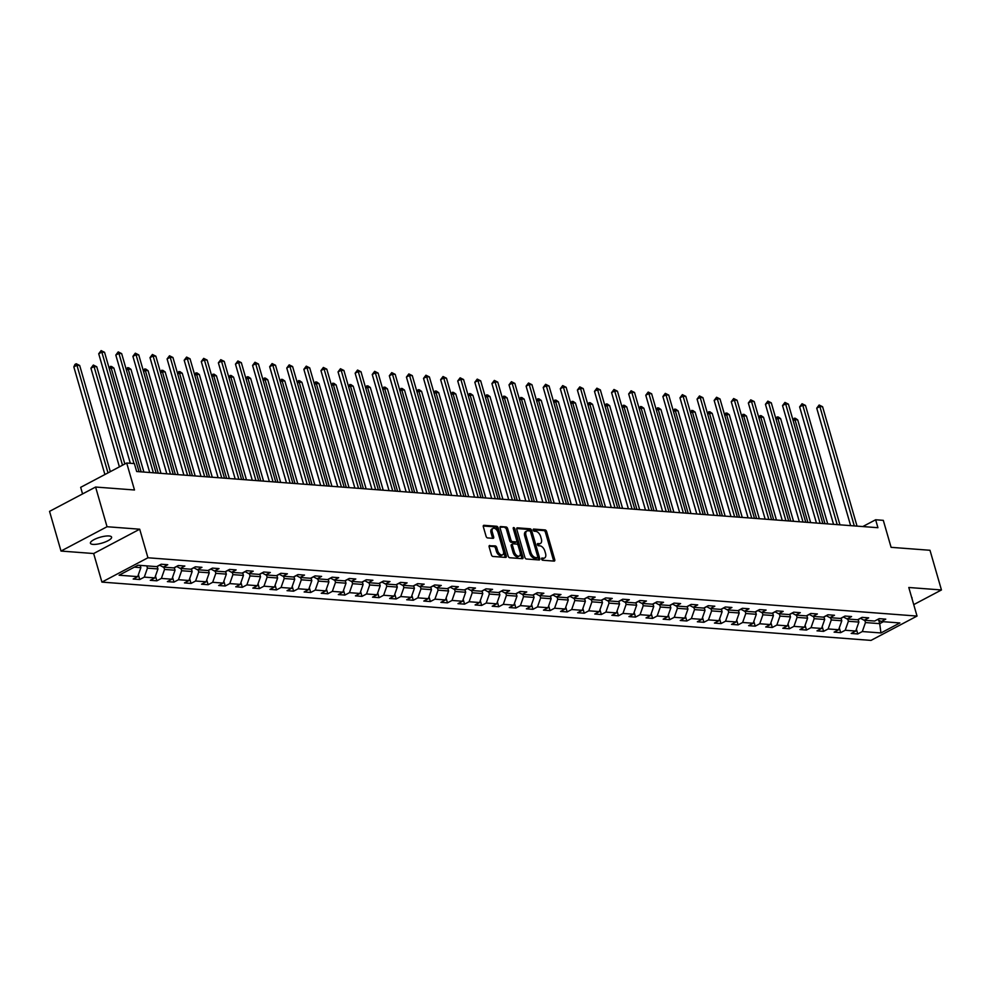 <?xml version="1.0" encoding="UTF-8"?>
<svg xmlns="http://www.w3.org/2000/svg" width="991" height="991" viewBox="0 0 991 991"><rect width="100%" height="100%" fill="white"/><g stroke="black" fill="none" stroke-linecap="round" stroke-linejoin="round"><path stroke-width="1.49" d="M541.606 559.085A1.177 0.681 62.1 0 0 542.672 560.237L554.105 561.104A1.685 0.966 62.1 0 0 554.452 561.03A1.685 0.966 62.1 0 0 554.737 559.618L546.636 531.572A1.685 0.966 62.1 0 0 545.112 529.937L533.678 529.07A1.177 0.681 62.1 0 0 534.31 531.25L535.797 531.362A5.401 3.109 62.1 0 1 540.677 536.614L541.346 538.943A5.401 3.109 62.1 0 1 540.429 543.464A5.401 3.109 62.1 0 1 539.339 543.675L537.865 543.563A1.177 0.681 62.1 0 0 538.497 545.744L539.971 545.855A5.401 3.109 62.1 0 1 544.852 551.107L545.533 553.436A5.401 3.109 62.1 0 1 544.616 557.958A5.401 3.109 62.1 0 1 543.526 558.168L542.052 558.057A1.177 0.681 62.1 0 0 541.606 559.085M93.043 544.393A11.012 3.06 163.9 0 0 105.157 542.015A11.012 3.06 163.9 0 0 111.587 537.122A11.012 3.06 163.9 0 0 108.973 535.97A11.012 3.06 163.9 0 0 96.87 538.348A11.012 3.06 163.9 0 0 90.429 543.229A11.012 3.06 163.9 0 0 93.043 544.393M911.968 598.477A11.012 3.06 163.9 0 0 912.017 597.796A11.012 3.06 163.9 0 0 911.609 597.239M489.789 545.484A1.685 0.966 62.1 0 0 489.443 545.545A1.685 0.966 62.1 0 0 489.158 546.958L491.425 554.824A1.685 0.966 62.1 0 0 492.948 556.459L505.645 557.425A1.685 0.966 62.1 0 0 505.992 557.363A1.685 0.966 62.1 0 0 506.277 555.951L498.176 527.906A1.685 0.966 62.1 0 0 496.652 526.271L483.955 525.304A1.685 0.966 62.1 0 0 483.62 525.366A1.685 0.966 62.1 0 0 483.335 526.778L486.073 536.28A1.685 0.966 62.1 0 0 487.597 537.927L493.035 538.336A1.685 0.966 62.1 0 0 493.369 538.274A1.685 0.966 62.1 0 0 493.667 536.862L492.304 532.142A4.521 2.601 62.1 0 1 493.072 528.364A4.521 2.601 62.1 0 1 498.052 532.576L503.378 551.046A4.521 2.601 62.1 0 1 502.623 554.824A4.521 2.601 62.1 0 1 497.631 550.612L496.739 547.528A1.685 0.966 62.1 0 0 495.215 545.892L489.195 545.793M913.739 604.621L941.45 589.967L929.992 550.278L891.095 547.329L883.303 520.349L875.635 519.767L877.927 527.707L136.671 471.518L134.38 463.59L126.699 463.008L80.667 487.337L82.563 493.927M107.04 526.729L61.008 551.058L93.662 553.535L139.706 529.206L107.04 526.729L95.594 487.039L134.491 489.988L126.699 463.008M139.706 529.206L147.944 557.772L917.034 616.068L871.002 640.397L101.912 582.101L147.944 557.772M941.45 589.967L908.797 587.49L917.034 616.068M524.883 557.363A1.685 0.966 62.1 0 0 526.407 558.998L539.104 559.965A1.685 0.966 62.1 0 0 539.438 559.903A1.685 0.966 62.1 0 0 539.723 558.49L531.634 530.445A1.685 0.966 62.1 0 0 530.111 528.798L517.413 527.844A1.685 0.966 62.1 0 0 517.079 527.906A1.685 0.966 62.1 0 0 516.782 529.318L524.883 557.363M522.368 558.689L509.684 557.735A1.685 0.966 62.1 0 1 508.16 556.087L500.059 528.042A1.685 0.966 62.1 0 1 500.344 526.63A1.685 0.966 62.1 0 1 500.69 526.568L506.116 526.977A1.685 0.966 62.1 0 1 507.64 528.624L510.922 539.996A1.685 0.966 62.1 0 0 512.458 541.631L516.051 541.904A1.685 0.966 62.1 0 0 516.398 541.842A1.685 0.966 62.1 0 0 516.683 540.429L513.264 528.587A1.177 0.681 62.1 0 1 514.775 528.698L523 557.215A1.685 0.966 62.1 0 1 522.715 558.627A1.685 0.966 62.1 0 1 522.368 558.689M61.008 551.058L49.55 511.368L95.594 487.039M139.756 579.524L144.29 577.121L154.819 577.914L150.273 580.317L156.851 580.813L161.384 578.422L171.914 579.215L167.368 581.618L173.945 582.113L178.479 579.71L189.008 580.515L184.462 582.906L191.04 583.414L195.586 581.011L206.103 581.804L201.557 584.207L208.135 584.702L212.681 582.299L223.198 583.104L218.652 585.508L225.23 586.003L229.776 583.6L240.293 584.393L235.747 586.796L242.324 587.291L246.87 584.901L257.387 585.693L252.841 588.097L259.419 588.592L263.965 586.189L274.482 586.994L269.948 589.385L276.514 589.893L281.06 587.49L291.577 588.282L287.043 590.686L293.609 591.181L298.155 588.778L308.672 589.583L304.138 591.986L310.716 592.482L315.249 590.079L325.766 590.871L321.233 593.275L327.81 593.77L332.344 591.379L342.874 592.172L338.327 594.575L344.905 595.071L349.439 592.668L359.968 593.473L355.422 595.864L362 596.371L366.534 593.968L377.063 594.761L372.517 597.164L379.095 597.66L383.628 595.257L394.158 596.062L389.612 598.465L396.189 598.96L400.736 596.557L411.253 597.35L406.706 599.753L413.284 600.249L417.83 597.858L428.347 598.651L423.801 601.054L430.379 601.549L434.925 599.146L445.442 599.951L440.896 602.342L447.474 602.85L452.02 600.447L462.537 601.24L457.991 603.643L464.568 604.138L469.115 601.735L479.632 602.54L475.098 604.944L481.663 605.439L486.209 603.036L496.726 603.829L492.193 606.232L498.758 606.727L503.304 604.337L513.821 605.129L509.287 607.533L515.865 608.028L520.399 605.625L530.916 606.43L526.382 608.821L532.96 609.329L537.494 606.926L548.023 607.718L543.477 610.122L550.055 610.617L554.588 608.214L565.118 609.019L560.572 611.422L567.149 611.918L571.683 609.515L582.212 610.307L577.666 612.711L584.244 613.206L588.79 610.815L599.307 611.608L594.761 614.011L601.339 614.507L605.885 612.104L616.402 612.909L611.856 615.3L618.434 615.807L622.98 613.404L633.497 614.197L628.951 616.6L635.528 617.096L640.075 614.693L650.592 615.498L646.045 617.901L652.623 618.396L657.169 615.993L667.686 616.786L663.152 619.189L669.718 619.685L674.264 617.294L684.781 618.087L680.247 620.49L686.813 620.985L691.359 618.582L701.876 619.387L697.342 621.778L703.907 622.286L708.454 619.883L718.971 620.676L714.437 623.079L721.014 623.574L725.548 621.171L736.065 621.976L731.531 624.38L738.109 624.875L742.643 622.472L753.172 623.265L748.626 625.668L755.204 626.163L759.738 623.773L770.267 624.565L765.721 626.969L772.299 627.464L776.833 625.061L787.362 625.866L782.816 628.257L789.393 628.765L793.94 626.362L804.457 627.154L799.91 629.558L806.488 630.053L811.034 627.662L821.551 628.455L817.005 630.858L823.583 631.354L828.129 628.951L838.646 629.743L834.1 632.147L840.678 632.642L845.224 630.251L855.741 631.044L851.195 633.447L857.772 633.943L862.319 631.54L880.949 632.952L899.865 622.955L881.234 621.543L885.768 619.152L879.203 618.644L874.657 621.047L864.14 620.255L868.673 617.851L862.096 617.356L857.562 619.759L847.045 618.954L851.579 616.551L845.001 616.055L840.467 618.458L829.938 617.666L834.484 615.262L827.906 614.767L823.372 617.158L812.843 616.365L817.389 613.962L810.811 613.466L806.278 615.869L795.748 615.064L800.294 612.673L793.717 612.165L789.17 614.569L778.653 613.776L783.2 611.373L776.622 610.877L772.076 613.28L761.559 612.475L766.105 610.072L759.527 609.576L754.981 611.98L744.464 611.187L749.01 608.784L742.432 608.288L737.886 610.679L727.369 609.886L731.915 607.483L725.338 606.987L720.791 609.391L710.274 608.585L714.808 606.195L708.243 605.687L703.697 608.09L693.18 607.297L697.714 604.894L691.148 604.399L686.602 606.789L676.085 605.996L680.619 603.593L674.041 603.098L669.507 605.501L658.99 604.708L663.524 602.305L656.946 601.81L652.412 604.2L641.883 603.408L646.429 601.004L639.852 600.509L635.318 602.912L624.788 602.107L629.335 599.716L622.757 599.208L618.223 601.611L607.694 600.819L612.24 598.415L605.662 597.92L601.128 600.311L590.599 599.518L595.145 597.115L588.567 596.619L584.021 599.022L573.504 598.23L578.05 595.826L571.473 595.331L566.926 597.722L556.409 596.929L560.956 594.526L554.378 594.03L549.832 596.433L539.315 595.628L543.861 593.237L537.283 592.729L532.737 595.133L522.22 594.34L526.766 591.937L520.188 591.441L515.642 593.832L505.125 593.039L509.659 590.636L503.094 590.14L498.547 592.544L488.03 591.751L492.564 589.348L485.999 588.852L481.453 591.243L470.936 590.45L475.469 588.047L468.892 587.552L464.358 589.955L453.841 589.149L458.375 586.759L451.797 586.251L447.263 588.654L436.734 587.861L441.28 585.458L434.702 584.963L430.168 587.353L419.639 586.561L424.185 584.157L417.607 583.662L413.074 586.065L402.544 585.272L407.09 582.869L400.513 582.374L395.966 584.764L385.449 583.972L389.996 581.568L383.418 581.073L378.872 583.476L368.355 582.671L372.901 580.28L366.323 579.772L361.777 582.175L351.26 581.383L355.806 578.979L349.228 578.484L344.682 580.875L334.165 580.082L338.711 577.679L332.134 577.183L327.587 579.586L317.07 578.794L321.604 576.39L315.039 575.895L310.493 578.286L299.976 577.493L304.51 575.09L297.944 574.594L293.398 576.997L282.881 576.192L287.415 573.801L280.849 573.293L276.303 575.697L265.786 574.904L270.32 572.501L263.742 572.005L259.208 574.396L248.691 573.603L253.225 571.2L246.648 570.705L242.114 573.108L231.584 572.315L236.131 569.912L229.553 569.404L225.019 571.807L214.49 571.014L219.036 568.611L212.458 568.116L207.924 570.519L197.395 569.714L201.941 567.323L195.363 566.815L190.817 569.218L180.3 568.425L184.846 566.022L178.269 565.527L173.722 567.917L163.205 567.125L167.752 564.721L161.174 564.226L156.628 566.629L137.997 565.217L119.093 575.214L137.712 576.626L133.178 579.029L139.756 579.524L138.368 574.755M157.197 566.319L157.953 568.945L147.436 568.14L146.779 565.886M147.436 568.14L144.29 577.121M157.953 568.945L154.819 577.914M163.205 567.125L159.514 565.105M174.305 567.62L175.048 570.234L164.531 569.441L163.887 567.174M164.531 569.441L161.384 578.422M175.048 570.234L171.914 579.215M180.3 568.425L176.609 566.406M191.399 568.921L192.155 571.534L181.626 570.729L180.981 568.475M181.626 570.729L178.479 579.71M192.155 571.534L189.008 580.515M197.395 569.714L193.703 567.694M208.494 570.209L209.25 572.823L198.72 572.03L198.076 569.763M198.72 572.03L195.586 581.011M209.25 572.823L206.103 581.804M214.49 571.014L210.798 568.995M225.589 571.51L226.344 574.123L215.815 573.331L215.171 571.064M215.815 573.331L212.681 582.299M226.344 574.123L223.198 583.104M231.584 572.315L227.893 570.283M242.684 572.798L243.439 575.424L232.922 574.619L232.266 572.364M232.922 574.619L229.776 583.6M243.439 575.424L240.293 584.393M248.691 573.603L244.988 571.584M259.778 574.099L260.534 576.712L250.017 575.92L249.36 573.653M250.017 575.92L246.87 584.901M260.534 576.712L257.387 585.693M265.786 574.904L262.082 572.885M276.873 575.399L277.629 578.013L267.112 577.208L266.455 574.953M267.112 577.208L263.965 586.189M277.629 578.013L274.482 586.994M282.881 576.192L279.177 574.173M293.968 576.688L294.723 579.301L284.206 578.509L283.55 576.242M284.206 578.509L281.06 587.49M294.723 579.301L291.577 588.282M299.976 577.493L296.272 575.474M311.063 577.988L311.818 580.602L301.301 579.809L300.645 577.542M301.301 579.809L298.155 588.778M311.818 580.602L308.672 589.583M317.07 578.794L313.367 576.762M328.157 579.277L328.913 581.903L318.396 581.098L317.739 578.843M318.396 581.098L315.249 590.079M328.913 581.903L325.766 590.871M334.165 580.082L330.461 578.063M345.252 580.577L346.008 583.191L335.491 582.398L334.834 580.131M335.491 582.398L332.344 591.379M346.008 583.191L342.874 592.172M351.26 581.383L347.568 579.363M362.359 581.878L363.102 584.492L352.585 583.687L351.929 581.432M352.585 583.687L349.439 592.668M363.102 584.492L359.968 593.473M368.355 582.671L364.663 580.652M379.454 583.166L380.21 585.78L369.68 584.987L369.036 582.72M369.68 584.987L366.534 593.968M380.21 585.78L377.063 594.761M385.449 583.972L381.758 581.952M396.549 584.467L397.304 587.081L386.775 586.288L386.131 584.021M386.775 586.288L383.628 595.257M397.304 587.081L394.158 596.062M402.544 585.272L398.853 583.253M413.643 585.755L414.399 588.381L403.87 587.576L403.226 585.322M403.87 587.576L400.736 596.557M414.399 588.381L411.253 597.35M419.639 586.561L415.947 584.541M430.738 587.056L431.494 589.67L420.977 588.877L420.32 586.61M420.977 588.877L417.83 597.858M431.494 589.67L428.347 598.651M436.734 587.861L433.042 585.842M447.833 588.357L448.589 590.97L438.072 590.165L437.415 587.911M438.072 590.165L434.925 599.146M448.589 590.97L445.442 599.951M453.841 589.149L450.137 587.13M464.928 589.645L465.683 592.259L455.166 591.466L454.51 589.199M455.166 591.466L452.02 600.447M465.683 592.259L462.537 601.24M470.936 590.45L467.232 588.431M482.022 590.946L482.778 593.559L472.261 592.767L471.605 590.5M472.261 592.767L469.115 601.735M482.778 593.559L479.632 602.54M488.03 591.751L484.326 589.732M499.117 592.234L499.873 594.86L489.356 594.055L488.699 591.8M489.356 594.055L486.209 603.036M499.873 594.86L496.726 603.829M505.125 593.039L501.421 591.02M516.212 593.535L516.968 596.148L506.451 595.356L505.794 593.089M506.451 595.356L503.304 604.337M516.968 596.148L513.821 605.129M522.22 594.34L518.516 592.321M533.307 594.835L534.062 597.449L523.545 596.644L522.889 594.389M523.545 596.644L520.399 605.625M534.062 597.449L530.916 606.43M539.315 595.628L535.611 593.609M550.401 596.124L551.157 598.737L540.64 597.945L539.984 595.678M540.64 597.945L537.494 606.926M551.157 598.737L548.023 607.718M556.409 596.929L552.718 594.91M567.509 597.424L568.252 600.038L557.735 599.245L557.091 596.978M557.735 599.245L554.588 608.214M568.252 600.038L565.118 609.019M573.504 598.23L569.813 596.21M584.603 598.713L585.359 601.339L574.83 600.534L574.185 598.279M574.83 600.534L571.683 609.515M585.359 601.339L582.212 610.307M590.599 599.518L586.907 597.499M601.698 600.013L602.454 602.627L591.924 601.834L591.28 599.567M591.924 601.834L588.79 610.815M602.454 602.627L599.307 611.608M607.694 600.819L604.002 598.799M618.793 601.314L619.548 603.928L609.019 603.123L608.375 600.868M609.019 603.123L605.885 612.104M619.548 603.928L616.402 612.909M624.788 602.107L621.097 600.088M635.888 602.602L636.643 605.216L626.126 604.423L625.47 602.156M626.126 604.423L622.98 613.404M636.643 605.216L633.497 614.197M641.883 603.408L638.192 601.388M652.982 603.903L653.738 606.517L643.221 605.724L642.564 603.457M643.221 605.724L640.075 614.693M653.738 606.517L650.592 615.498M658.99 604.708L655.286 602.689M670.077 605.191L670.833 607.817L660.316 607.012L659.659 604.758M660.316 607.012L657.169 615.993M670.833 607.817L667.686 616.786M676.085 605.996L672.381 603.977M687.172 606.492L687.927 609.106L677.41 608.313L676.754 606.046M677.41 608.313L674.264 617.294M687.927 609.106L684.781 618.087M693.18 607.297L689.476 605.278M704.267 607.793L705.022 610.406L694.505 609.601L693.849 607.347M694.505 609.601L691.359 618.582M705.022 610.406L701.876 619.387M710.274 608.585L706.571 606.566M721.361 609.081L722.117 611.695L711.6 610.902L710.943 608.635M711.6 610.902L708.454 619.883M722.117 611.695L718.971 620.676M727.369 609.886L723.665 607.867M738.456 610.382L739.212 612.995L728.695 612.203L728.038 609.936M728.695 612.203L725.548 621.171M739.212 612.995L736.065 621.976M744.464 611.187L740.76 609.168M755.551 611.67L756.306 614.296L745.789 613.491L745.133 611.236M745.789 613.491L742.643 622.472M756.306 614.296L753.172 623.265M761.559 612.475L757.867 610.456M772.658 612.971L773.414 615.584L762.884 614.792L762.24 612.525M762.884 614.792L759.738 623.773M773.414 615.584L770.267 624.565M778.653 613.776L774.962 611.757M789.753 614.271L790.508 616.885L779.979 616.08L779.335 613.825M779.979 616.08L776.833 625.061M790.508 616.885L787.362 625.866M795.748 615.064L792.057 613.045M806.847 615.56L807.603 618.173L797.074 617.381L796.43 615.114M797.074 617.381L793.94 626.362M807.603 618.173L804.457 627.154M812.843 616.365L809.152 614.346M823.942 616.86L824.698 619.474L814.168 618.681L813.524 616.414M814.168 618.681L811.034 627.662M824.698 619.474L821.551 628.455M829.938 617.666L826.246 615.646M841.037 618.149L841.793 620.775L831.276 619.97L830.619 617.715M831.276 619.97L828.129 628.951M841.793 620.775L838.646 629.743M847.045 618.954L843.341 616.935M858.132 619.449L858.887 622.063L848.37 621.27L847.714 619.003M848.37 621.27L845.224 630.251M858.887 622.063L855.741 631.044M864.14 620.255L860.436 618.235M878.707 620.168L879.711 623.649L865.465 622.559L864.809 620.304M865.465 622.559L862.319 631.54M883.365 621.704L879.711 623.649L880.949 632.952M881.234 621.543L877.53 619.524M93.662 553.535L101.912 582.101M875.635 519.767L862.789 526.555M134.342 567.149L140.858 567.645L140.214 565.378M140.858 567.645L137.712 576.626M856.397 629.174L857.772 633.943M839.303 627.873L840.678 632.642M822.208 626.585L823.583 631.354M805.113 625.284L806.488 630.053M788.018 623.983L789.393 628.765M770.924 622.695L772.299 627.464M753.829 621.394L755.204 626.163M736.722 620.106L738.109 624.875M719.627 618.805L721.014 623.574M702.532 617.504L703.907 622.286M685.438 616.216L686.813 620.985M668.343 614.915L669.718 619.685M651.248 613.627L652.623 618.396M634.153 612.327L635.528 617.096M617.059 611.026L618.434 615.807M599.964 609.738L601.339 614.507M582.869 608.437L584.244 613.206M565.774 607.149L567.149 611.918M548.68 605.848L550.055 610.617M531.572 604.547L532.96 609.329M514.478 603.259L515.865 608.028M497.383 601.958L498.758 606.727M480.288 600.67L481.663 605.439M463.193 599.369L464.568 604.138M446.099 598.068L447.474 602.85M429.004 596.78L430.379 601.549M411.909 595.48L413.284 600.249M394.814 594.191L396.189 598.96M377.72 592.891L379.095 597.66M360.625 591.59L362 596.371M343.518 590.302L344.905 595.071M326.423 589.001L327.81 593.77M309.328 587.713L310.716 592.482M292.234 586.412L293.609 591.181M275.139 585.111L276.514 589.893M258.044 583.823L259.419 588.592M240.949 582.522L242.324 587.291M223.855 581.234L225.23 586.003M206.76 579.933L208.135 584.702M189.665 578.633L191.04 583.414M172.57 577.344L173.945 582.113M155.476 576.044L156.851 580.813M541.544 558.763L542.288 558.825A5.401 3.109 62.1 0 0 543.365 558.614L544.616 557.958M540.429 543.464L539.191 544.121A5.401 3.109 62.1 0 1 538.101 544.332L537.37 544.282M553.573 561.055A1.685 0.966 62.1 0 0 553.486 560.287L545.397 532.229A1.685 0.966 62.1 0 0 543.873 530.594L533.183 529.789M538.559 559.927A1.685 0.966 62.1 0 0 538.485 559.147L530.383 531.102A1.685 0.966 62.1 0 0 528.86 529.454L516.707 528.537M537.283 557.685A1.177 0.681 62.1 0 0 537.729 556.657L530.619 532.043A1.177 0.681 62.1 0 0 529.553 530.891L527.992 530.78A5.401 3.109 62.1 0 0 526.902 530.978A5.401 3.109 62.1 0 0 525.986 535.499L530.842 552.321A5.401 3.109 62.1 0 0 535.722 557.574L537.283 557.685L536.044 558.354A1.177 0.681 62.1 0 0 536.453 558.131M526.902 530.978L525.664 531.634A5.401 3.109 62.1 0 0 524.747 536.156L525.986 535.499M536.044 558.354L534.483 558.23A5.401 3.109 62.1 0 1 529.603 552.978L524.747 536.156M499.984 527.274L506.116 526.977M515.394 542.263A1.685 0.966 62.1 0 1 515.147 542.498A1.685 0.966 62.1 0 1 514.812 542.572L511.207 542.288A1.685 0.966 62.1 0 1 509.684 540.652L506.401 529.281A1.685 0.966 62.1 0 0 504.877 527.646M521.836 558.651A1.685 0.966 62.1 0 0 521.761 557.871L513.524 529.367A1.177 0.681 62.1 0 0 513.388 529.008M514.329 551.801A4.521 2.601 62.1 0 0 519.321 556.013A4.521 2.601 62.1 0 0 520.089 552.235L518.206 545.731A1.685 0.966 62.1 0 0 516.683 544.096L513.078 543.811A1.685 0.966 62.1 0 0 512.743 543.886A1.685 0.966 62.1 0 0 512.458 545.298L514.329 551.801L513.09 552.458A4.521 2.601 62.1 0 0 518.082 556.669L519.321 556.013M511.839 544.48A1.685 0.966 62.1 0 0 511.505 544.542A1.685 0.966 62.1 0 0 511.207 545.954L512.458 545.298M513.09 552.458L511.207 545.954M502.623 554.824L501.372 555.48A4.521 2.601 62.1 0 1 496.38 551.269L495.5 548.184A1.685 0.966 62.1 0 0 493.976 546.549L489.083 546.177M493.072 528.364L491.821 529.033A4.521 2.601 62.1 0 0 491.053 532.799L492.304 532.142M492.49 538.299A1.685 0.966 62.1 0 0 492.416 537.518L491.053 532.799M505.113 557.388A1.685 0.966 62.1 0 0 505.026 556.608L496.937 528.562A1.685 0.966 62.1 0 0 495.413 526.927L483.249 525.998M858.28 619.375L859.445 618.966A4.559 3.506 -85.7 0 0 860.299 618.31M827.72 523.905L797.705 419.887L794.968 419.689L824.983 523.694M792.775 419.329L795.352 418.264L797.705 419.887M794.262 418.177L794.968 419.689L793.159 420.642M854.304 525.911L819.854 406.533L822.592 406.744L857.042 526.122M850.637 525.639L816.733 408.181L819.854 406.533L819.136 405.022L822.592 406.744M816.733 408.181L819.136 405.022M841.173 618.074L842.35 617.678A4.559 3.506 -85.7 0 0 843.205 617.009M810.626 522.604L780.611 418.598L777.861 418.388L807.888 522.393M775.68 418.041L778.257 416.963L780.611 418.598M777.155 416.877L777.861 418.388L776.064 419.342M824.078 616.786L825.255 616.377A4.559 3.506 -85.7 0 0 826.11 615.708M793.531 521.303L763.516 417.298L760.766 417.087L790.793 521.105M758.586 416.74L761.162 415.663L763.516 417.298M760.06 415.588L760.766 417.087L758.97 418.053M837.209 524.623L802.747 405.232L805.497 405.443L839.947 524.821M833.542 524.338L799.638 406.88L802.747 405.232L802.041 403.733L805.497 405.443M799.638 406.88L802.041 403.733M820.114 523.322L785.652 403.944L788.402 404.142L822.852 523.533M816.448 523.05L782.543 405.579L785.652 403.944L784.946 402.433L788.402 404.142M782.543 405.579L784.946 402.433M806.984 615.485L808.16 615.089A4.559 3.506 -85.7 0 0 809.015 614.42M776.436 520.015L746.409 416.009L743.671 415.799L773.698 519.804M741.491 415.452L744.068 414.374L746.409 416.009M742.965 414.288L743.671 415.799L741.875 416.753M789.889 614.197L791.066 613.788A4.559 3.506 -85.7 0 0 791.92 613.119M759.341 518.714L729.314 414.709L726.576 414.498L756.604 518.504M724.396 414.151L726.973 413.074L729.314 414.709M725.87 412.999L726.576 414.498L724.768 415.452M772.794 612.896L773.959 612.488A4.559 3.506 -85.7 0 0 774.826 611.831M742.247 517.426L712.219 413.408L709.482 413.21L739.509 517.215M707.301 412.851L709.878 411.785L712.219 413.408M708.776 411.699L709.482 413.21L707.673 414.164M803.02 522.022L768.558 402.643L771.295 402.854L805.757 522.232M799.353 521.749L765.448 404.291L768.558 402.643L767.852 401.132L771.295 402.854M765.448 404.291L767.852 401.132M785.925 520.733L751.463 401.343L754.201 401.553L788.663 520.944M782.258 520.448L748.354 402.99L751.463 401.343L750.757 399.844L754.201 401.553M748.354 402.99L750.757 399.844M768.83 519.433L734.368 400.054L737.106 400.265L771.568 519.643M765.163 519.16L731.259 401.702L734.368 400.054L733.662 398.543L737.106 400.265M731.259 401.702L733.662 398.543M755.699 611.596L756.864 611.199A4.559 3.506 -85.7 0 0 757.731 610.53M725.152 516.125L695.125 412.12L692.387 411.909L722.414 515.915M690.207 411.562L692.771 410.485L695.125 412.12M691.681 410.398L692.387 411.909L690.578 412.863M751.735 518.144L717.273 398.754L720.011 398.964L754.473 518.343M748.069 517.859L714.164 400.401L717.273 398.754L716.567 397.255L720.011 398.964M714.164 400.401L716.567 397.255M738.605 610.307L739.769 609.899A4.559 3.506 -85.7 0 0 740.636 609.23M708.057 514.825L678.03 410.819L675.292 410.608L705.307 514.626M673.112 410.262L675.676 409.184L678.03 410.819M674.586 409.11L675.292 410.608L673.484 411.575M734.641 516.844L700.179 397.465L702.916 397.664L737.378 517.054M730.974 516.571L697.069 399.1L700.179 397.465L699.473 395.954L702.916 397.664M697.069 399.1L699.473 395.954M721.51 609.007L722.674 608.61A4.559 3.506 -85.7 0 0 723.529 607.941M690.962 513.536L660.935 409.531L658.197 409.32L688.212 513.326M656.017 408.973L658.581 407.896L660.935 409.531M657.491 407.809L658.197 409.32L656.389 410.274M717.546 515.543L683.084 396.165L685.822 396.375L720.284 515.754M713.879 515.27L679.975 397.812L683.084 396.165L682.378 394.653L685.822 396.375M679.975 397.812L682.378 394.653M704.415 607.718L705.58 607.31A4.559 3.506 -85.7 0 0 706.434 606.641M673.855 512.236L643.84 408.23L641.103 408.019L671.118 512.025M638.922 407.673L641.487 406.595L643.84 408.23M640.397 406.521L641.103 408.019L639.294 408.973M700.439 514.255L665.989 394.864L668.727 395.075L703.189 514.465M696.784 513.97L662.88 396.511L665.989 394.864L665.283 393.365L668.727 395.075M662.88 396.511L665.283 393.365M687.32 606.418L688.485 606.009A4.559 3.506 -85.7 0 0 689.34 605.352M656.76 510.947L626.746 406.929L624.008 406.731L654.023 510.737M621.815 406.372L624.392 405.307L626.746 406.929M623.302 405.22L624.008 406.731L622.199 407.685M683.344 512.954L648.894 393.576L651.632 393.786L686.094 513.165M679.677 512.681L645.785 395.223L648.894 393.576L648.188 392.064L651.632 393.786M645.785 395.223L648.188 392.064M670.226 605.117L671.39 604.721A4.559 3.506 -85.7 0 0 672.245 604.052M639.666 509.647L609.651 405.641L606.913 405.43L636.928 509.436M604.721 405.084L607.297 404.006L609.651 405.641M606.207 403.919L606.913 405.43L605.105 406.384M666.249 511.666L631.8 392.275L634.537 392.486L668.987 511.864M662.583 511.381L628.678 393.923L631.8 392.275L631.094 390.776L634.537 392.486M628.678 393.923L631.094 390.776M653.119 603.829L654.295 603.42A4.559 3.506 -85.7 0 0 655.15 602.751M622.571 508.346L592.556 404.34L589.818 404.13L619.833 508.148M587.626 403.783L590.202 402.705L592.556 404.34M589.1 402.631L589.818 404.13L588.01 405.096M649.155 510.365L614.693 390.987L617.443 391.185L651.892 510.576M645.488 510.092L611.583 392.622L614.693 390.987L613.986 389.475L617.443 391.185M611.583 392.622L613.986 389.475M636.024 602.528L637.201 602.132A4.559 3.506 -85.7 0 0 638.055 601.463M605.476 507.058L575.461 403.052L572.711 402.841L602.739 506.847M570.531 402.482L573.108 401.417L575.461 403.052M572.005 401.33L572.711 402.841L570.915 403.795M632.06 509.064L597.598 389.686L600.348 389.897L634.797 509.275M628.393 508.792L594.489 391.334L597.598 389.686L596.892 388.175L600.348 389.897M594.489 391.334L596.892 388.175M618.929 601.24L620.106 600.831A4.559 3.506 -85.7 0 0 620.961 600.162M588.381 505.757L558.367 401.751L555.617 401.541L585.644 505.546M553.436 401.194L556.013 400.116L558.367 401.751M554.91 400.042L555.617 401.541L553.82 402.495M614.965 507.776L580.503 388.385L583.241 388.596L617.703 507.987M611.298 507.491L577.394 390.033L580.503 388.385L579.797 386.886L583.241 388.596M577.394 390.033L579.797 386.886M601.834 599.939L603.011 599.53A4.559 3.506 -85.7 0 0 603.866 598.874M571.287 504.469L541.259 400.451L538.522 400.253L568.549 504.258M536.342 399.893L538.918 398.828L541.259 400.451M537.816 398.741L538.522 400.253L536.713 401.206M597.87 506.475L563.408 387.097L566.146 387.308L600.608 506.686M594.204 506.203L560.299 388.745L563.408 387.097L562.702 385.586L566.146 387.308M560.299 388.745L562.702 385.586M584.74 598.638L585.916 598.242A4.559 3.506 -85.7 0 0 586.771 597.573M554.192 503.168L524.165 399.162L521.427 398.952L551.454 502.957M519.247 398.605L521.823 397.527L524.165 399.162M520.721 397.441L521.427 398.952L519.618 399.906M580.776 505.187L546.314 385.796L549.051 386.007L583.513 505.385M577.109 504.902L543.204 387.444L546.314 385.796L545.607 384.297L549.051 386.007M543.204 387.444L545.607 384.297M567.645 597.35L568.809 596.941A4.559 3.506 -85.7 0 0 569.676 596.272M537.097 501.867L507.07 397.862L504.332 397.651L534.36 501.669M502.152 397.304L504.729 396.227L507.07 397.862M503.626 396.152L504.332 397.651L502.524 398.617M563.681 503.886L529.219 384.508L531.956 384.706L566.418 504.097M560.014 503.614L526.11 386.143L529.219 384.508L528.513 382.997L531.956 384.706M526.11 386.143L528.513 382.997M550.55 596.049L551.714 595.653A4.559 3.506 -85.7 0 0 552.582 594.984M520.002 500.579L489.975 396.573L487.238 396.363L517.252 500.368M485.057 396.004L487.622 394.938L489.975 396.573M486.531 394.852L487.238 396.363L485.429 397.317M546.586 502.586L512.124 383.207L514.862 383.418L549.324 502.796M542.919 502.313L509.015 384.855L512.124 383.207L511.418 381.696L514.862 383.418M509.015 384.855L511.418 381.696M533.455 594.761L534.62 594.352A4.559 3.506 -85.7 0 0 535.474 593.683M502.908 499.278L472.88 395.273L470.143 395.062L500.158 499.068M467.963 394.715L470.527 393.638L472.88 395.273M469.437 393.563L470.143 395.062L468.334 396.016M529.491 501.297L495.029 381.907L497.767 382.117L532.229 501.508M525.825 501.012L491.92 383.554L495.029 381.907L494.323 380.408L497.767 382.117M491.92 383.554L494.323 380.408M516.361 593.46L517.525 593.052A4.559 3.506 -85.7 0 0 518.38 592.395M485.801 497.99L455.786 393.972L453.048 393.774L483.063 497.779M450.868 393.415L453.432 392.349L455.786 393.972M452.342 392.263L453.048 393.774L451.239 394.728M512.384 499.997L477.935 380.618L480.672 380.829L515.134 500.207M508.73 499.724L474.825 382.266L477.935 380.618L477.228 379.107L480.672 380.829M474.825 382.266L477.228 379.107M499.266 592.16L500.43 591.763A4.559 3.506 -85.7 0 0 501.285 591.094M468.706 496.689L438.691 392.684L435.953 392.473L465.968 496.479M433.773 392.126L436.337 391.049L438.691 392.684M435.247 390.962L435.953 392.473L434.145 393.427M495.289 498.708L460.84 379.318L463.577 379.528L498.039 498.907M491.635 498.423L457.731 380.965L460.84 379.318L460.134 377.819L463.577 379.528M457.731 380.965L460.134 377.819M482.171 590.871L483.335 590.463A4.559 3.506 -85.7 0 0 484.19 589.794M451.611 495.389L421.596 391.383L418.859 391.172L448.873 495.19M416.666 390.826L419.243 389.748L421.596 391.383M418.152 389.674L418.859 391.172L417.05 392.139M478.195 497.408L443.745 378.029L446.483 378.228L480.932 497.618M474.528 497.135L440.636 379.664L443.745 378.029L443.039 376.518L446.483 378.228M440.636 379.664L443.039 376.518M465.076 589.571L466.241 589.174A4.559 3.506 -85.7 0 0 467.095 588.505M434.516 494.1L404.501 390.095L401.764 389.884L431.779 493.89M399.571 389.525L402.148 388.46L404.501 390.095M401.058 388.373L401.764 389.884L399.955 390.838M461.1 496.107L426.65 376.729L429.388 376.939L463.838 496.318M457.433 495.834L423.529 378.376L426.65 376.729L425.932 375.217L429.388 376.939M423.529 378.376L425.932 375.217M447.969 588.282L449.146 587.874A4.559 3.506 -85.7 0 0 450.001 587.205M417.422 492.8L387.407 388.794L384.669 388.583L414.684 492.589M382.476 388.237L385.053 387.159L387.407 388.794M383.951 387.085L384.669 388.583L382.86 389.537M444.005 494.819L409.543 375.428L412.293 375.639L446.743 495.029M440.338 494.534L406.434 377.075L409.543 375.428L408.837 373.929L412.293 375.639M406.434 377.075L408.837 373.929M430.874 586.982L432.051 586.573A4.559 3.506 -85.7 0 0 432.906 585.916M400.327 491.511L370.312 387.493L367.562 387.295L397.589 491.301M365.382 386.936L367.958 385.871L370.312 387.493M366.856 385.784L367.562 387.295L365.766 388.249M426.91 493.518L392.448 374.14L395.198 374.35L429.648 493.729M423.244 493.245L389.339 375.787L392.448 374.14L391.742 372.628L395.198 374.35M389.339 375.787L391.742 372.628M413.78 585.681L414.956 585.285A4.559 3.506 -85.7 0 0 415.811 584.616M383.232 490.211L353.217 386.205L350.467 385.995L380.494 490M348.287 385.648L350.864 384.57L353.217 386.205M349.761 384.483L350.467 385.995L348.671 386.948M409.816 492.23L375.354 372.839L378.091 373.05L412.553 492.428M406.149 491.945L372.244 374.487L375.354 372.839L374.648 371.34L378.091 373.05M372.244 374.487L374.648 371.34M396.685 584.393L397.862 583.984A4.559 3.506 -85.7 0 0 398.716 583.315M366.137 488.91L336.11 384.904L333.372 384.694L363.4 488.712M331.192 384.347L333.769 383.269L336.11 384.904M332.666 383.195L333.372 384.694L331.564 385.66M392.721 490.929L358.259 371.551L360.997 371.749L395.459 491.14M389.054 490.656L355.15 373.186L358.259 371.551L357.553 370.039L360.997 371.749M355.15 373.186L357.553 370.039M379.59 583.092L380.767 582.696A4.559 3.506 -85.7 0 0 381.622 582.027M349.043 487.622L319.015 383.616L316.278 383.406L346.305 487.411M314.097 383.046L316.674 381.981L319.015 383.616M315.572 381.894L316.278 383.406L314.469 384.359M375.626 489.628L341.164 370.25L343.902 370.461L378.364 489.839M371.959 489.356L338.055 371.898L341.164 370.25L340.458 368.739L343.902 370.461M338.055 371.898L340.458 368.739M362.495 581.804L363.66 581.395A4.559 3.506 -85.7 0 0 364.527 580.726M331.948 486.321L301.921 382.315L299.183 382.105L329.21 486.11M297.003 381.758L299.567 380.68L301.921 382.315M298.477 380.606L299.183 382.105L297.374 383.059M358.531 488.34L324.069 368.949L326.807 369.16L361.269 488.551M354.865 488.055L320.96 370.597L324.069 368.949L323.363 367.45L326.807 369.16M320.96 370.597L323.363 367.45M345.401 580.503L346.565 580.094A4.559 3.506 -85.7 0 0 347.432 579.438M314.853 485.033L284.826 381.015L282.088 380.817L312.103 484.822M279.908 380.457L282.472 379.392L284.826 381.015M281.382 379.305L282.088 380.817L280.28 381.77M341.437 487.039L306.975 367.661L309.712 367.872L344.174 487.25M337.77 486.767L303.865 369.309L306.975 367.661L306.269 366.15L309.712 367.872M303.865 369.309L306.269 366.15M328.306 579.202L329.47 578.806A4.559 3.506 -85.7 0 0 330.325 578.137M297.758 483.732L267.731 379.726L264.993 379.516L295.008 483.521M262.813 379.169L265.377 378.091L267.731 379.726M264.287 378.005L264.993 379.516L263.185 380.47M324.342 485.751L289.88 366.36L292.618 366.571L327.08 485.949M320.675 485.466L286.771 368.008L289.88 366.36L289.174 364.861L292.618 366.571M286.771 368.008L289.174 364.861M311.211 577.914L312.376 577.505A4.559 3.506 -85.7 0 0 313.23 576.836M280.651 482.431L250.636 378.426L247.899 378.215L277.914 482.233M245.718 377.868L248.283 376.791L250.636 378.426M247.193 376.716L247.899 378.215L246.09 379.181M307.235 484.45L272.785 365.072L275.523 365.27L309.985 484.661M303.58 484.178L269.676 366.707L272.785 365.072L272.079 363.561L275.523 365.27M269.676 366.707L272.079 363.561M294.116 576.613L295.281 576.217A4.559 3.506 -85.7 0 0 296.136 575.548M263.556 481.143L233.542 377.137L230.804 376.927L260.819 480.932M228.624 376.568L231.188 375.502L233.542 377.137M230.098 375.416L230.804 376.927L228.995 377.881M290.14 483.15L255.69 363.771L258.428 363.982L292.89 483.36M286.473 482.877L252.581 365.419L255.69 363.771L254.984 362.26L258.428 363.982M252.581 365.419L254.984 362.26M277.022 575.325L278.186 574.916A4.559 3.506 -85.7 0 0 279.041 574.247M246.462 479.842L216.447 375.837L213.709 375.626L243.724 479.632M211.517 375.279L214.093 374.202L216.447 375.837M213.003 374.127L213.709 375.626L211.901 376.58M273.045 481.861L238.596 362.471L241.333 362.681L275.783 482.072M269.379 481.576L235.474 364.118L238.596 362.471L237.89 360.972L241.333 362.681M235.474 364.118L237.89 360.972M259.927 574.024L261.091 573.616A4.559 3.506 -85.7 0 0 261.946 572.959M229.367 478.554L199.352 374.536L196.614 374.338L226.629 478.343M194.422 373.979L196.998 372.913L199.352 374.536M195.908 372.827L196.614 374.338L194.806 375.292M255.951 480.561L221.501 361.182L224.239 361.393L258.688 480.771M252.284 480.288L218.379 362.83L221.501 361.182L220.782 359.671L224.239 361.393M218.379 362.83L220.782 359.671M242.82 572.724L243.997 572.327A4.559 3.506 -85.7 0 0 244.851 571.658M212.272 477.253L182.257 373.248L179.507 373.037L209.535 477.043M177.327 372.69L179.904 371.613L182.257 373.248M178.801 371.526L179.507 373.037L177.711 373.991M238.856 479.272L204.394 359.882L207.144 360.092L241.593 479.471M235.189 478.987L201.284 361.529L204.394 359.882L203.688 358.383L207.144 360.092M201.284 361.529L203.688 358.383M225.725 571.435L226.902 571.027A4.559 3.506 -85.7 0 0 227.757 570.358M195.177 475.953L165.163 371.947L162.413 371.736L192.44 475.754M160.232 371.39L162.809 370.312L165.163 371.947M161.706 370.238L162.413 371.736L160.616 372.703M221.761 477.972L187.299 358.593L190.037 358.792L224.499 478.182M218.094 477.699L184.19 360.228L187.299 358.593L186.593 357.082L190.037 358.792M184.19 360.228L186.593 357.082M208.63 570.135L209.807 569.738A4.559 3.506 -85.7 0 0 210.662 569.069M178.083 474.664L148.055 370.659L145.318 370.448L175.345 474.454M143.138 370.089L145.714 369.024L148.055 370.659M144.612 368.937L145.318 370.448L143.522 371.402M204.666 476.671L170.204 357.293L172.942 357.503L207.404 476.882M201 476.398L167.095 358.94L170.204 357.293L169.498 355.781L172.942 357.503M167.095 358.94L169.498 355.781M191.536 568.846L192.712 568.438A4.559 3.506 -85.7 0 0 193.567 567.769M160.988 473.364L130.961 369.358L128.223 369.147L158.25 473.153M126.043 368.801L128.619 367.723L130.961 369.358M127.517 367.649L128.223 369.147L126.414 370.101M187.572 475.383L153.109 355.992L155.847 356.203L190.309 475.593M183.905 475.098L150 357.64L153.109 355.992L152.403 354.493L155.847 356.203M150 357.64L152.403 354.493M174.441 567.546L175.605 567.137A4.559 3.506 -85.7 0 0 176.472 566.468M143.893 472.075L113.866 368.057L111.128 367.859L141.156 471.865M108.948 367.5L111.525 366.435L113.866 368.057M110.422 366.348L111.128 367.859L109.32 368.813M170.477 474.082L136.015 354.704L138.752 354.914L173.214 474.293M166.81 473.809L132.905 356.351L136.015 354.704L135.309 353.192L138.752 354.914M132.905 356.351L135.309 353.192M157.346 566.245L158.51 565.849A4.559 3.506 -85.7 0 0 159.378 565.18M124.841 463.986L96.771 366.769L94.034 366.559L90.924 368.206L119.403 466.86M90.924 368.206L93.327 365.047L94.034 366.559L122.512 465.225M93.327 365.047L96.771 366.769M153.382 472.794L118.92 353.403L121.658 353.614L156.12 472.992M149.715 472.509L115.811 355.051L118.92 353.403L118.214 351.904L121.658 353.614M115.811 355.051L118.214 351.904M110.323 471.654L79.676 365.468L76.939 365.258L73.829 366.905L104.897 474.528M73.829 366.905L74.982 364.415L76.233 363.759L76.939 365.258L108.007 472.893M76.233 363.759L79.676 365.468M133.996 463.553L101.825 352.115L104.563 352.313L139.025 471.704M130.329 463.28L98.716 353.75L101.825 352.115L101.119 350.603L104.563 352.313M98.716 353.75L101.119 350.603M542.288 558.825L543.526 558.168M538.101 544.332L539.339 543.675M543.873 530.594L545.112 529.937M545.397 532.229L546.636 531.572M553.486 560.287L554.737 559.618M528.86 529.454L530.111 528.798M530.383 531.102L531.634 530.445M538.485 559.147L539.723 558.49M529.603 552.978L530.842 552.321M534.483 558.23L535.722 557.574M506.401 529.281L507.64 528.624M509.684 540.652L510.922 539.996M511.207 542.288L512.458 541.631M514.812 542.572L516.051 541.904M513.524 529.367L514.775 528.698M521.761 557.871L523 557.215M493.976 546.549L495.215 545.892M495.5 548.184L496.739 547.528M496.38 551.269L497.631 550.612M492.416 537.518L493.667 536.862M495.413 526.927L496.652 526.271M496.937 528.562L498.176 527.906M505.026 556.608L506.277 555.951M536.28 558.305L537.531 557.648M515.147 542.498L516.398 541.842M511.505 544.542L512.743 543.886"/></g></svg>
